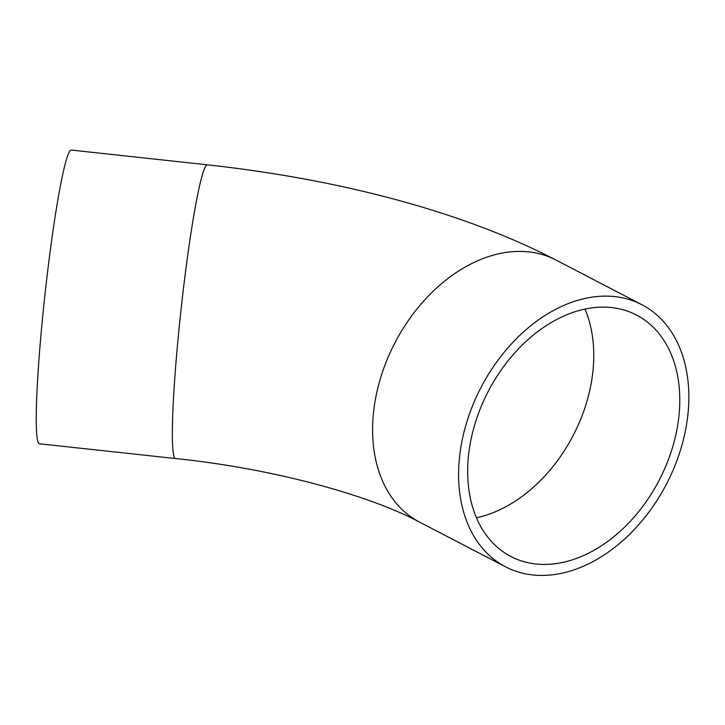 <?xml version="1.0" encoding="UTF-8"?>
<svg xmlns="http://www.w3.org/2000/svg" width="725" height="725" viewBox="0 0 725 725"><rect width="100%" height="100%" fill="white"/><g stroke="black" fill="none" stroke-linecap="round" stroke-linejoin="round"><path stroke-width="1.09" d="M583.897 309.312A136.092 96.334 -62.5 0 1 636.505 315.04A136.092 96.334 -62.5 0 1 672.791 446.573A136.092 96.334 -62.5 0 1 563.543 562.247A136.092 96.334 -62.5 0 1 510.935 556.519A136.092 96.334 -62.5 0 1 474.648 424.986A136.092 96.334 -62.5 0 1 583.897 309.312M39.395 443.772A147.719 10.567 -83.8 0 1 39.766 349.097A147.719 10.567 -83.8 0 1 71.277 150.057L207.377 164.829A147.719 10.567 -83.8 0 0 175.867 363.868A147.719 10.567 -83.8 0 0 175.495 458.544L39.395 443.772M562.673 573.058A147.719 104.572 -62.5 0 1 505.57 566.832A147.719 104.572 -62.5 0 1 466.184 424.062A147.719 104.572 -62.5 0 1 584.767 298.501A147.719 104.572 -62.5 0 1 641.879 304.718A147.719 104.572 -62.5 0 1 681.264 447.497A147.719 104.572 -62.5 0 1 562.673 573.058M584.975 309.077A136.092 96.334 -62.5 0 1 593.277 367.412A136.092 96.334 -62.5 0 1 477.539 517.523A136.092 96.334 -62.5 0 1 476.452 517.759M505.57 566.832L419.558 522.109A147.719 104.572 -62.5 0 1 373.121 416.712A147.719 104.572 -62.5 0 1 498.755 253.768A147.719 104.572 -62.5 0 1 555.867 259.994C462.704 211.591 338.856 179.211 207.377 164.829M555.867 259.994L641.879 304.718M419.558 522.109C370.294 495.701 274.548 468.685 175.495 458.544"/></g></svg>
